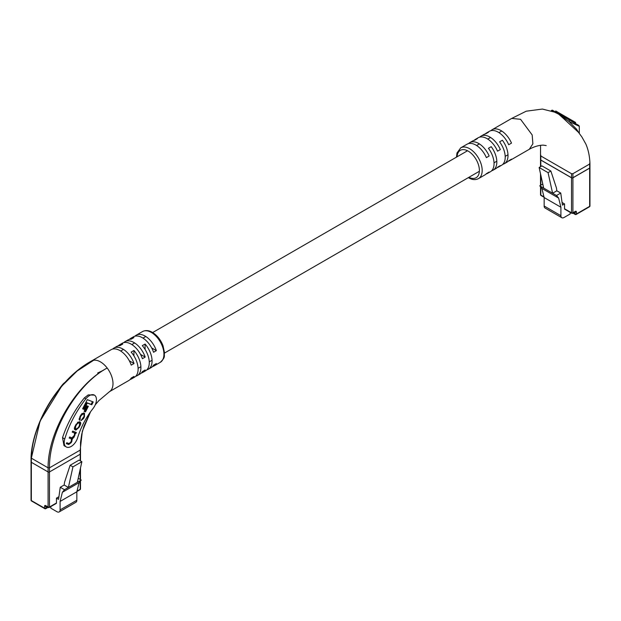 <?xml version="1.0" encoding="UTF-8"?>
<svg xmlns="http://www.w3.org/2000/svg" width="621" height="621" viewBox="0 0 621 621"><rect width="100%" height="100%" fill="white"/><g stroke="black" fill="none" stroke-linecap="round" stroke-linejoin="round"><path stroke-width="0.93" d="M540.518 166.692L540.518 159.597A0.986 0.567 0 0 0 540.806 160.001L540.806 166.529M571.514 177.73A0.986 0.567 0 0 0 572.911 177.73L572.911 212.786A0.986 0.567 180 0 1 571.514 212.786A0.986 0.567 120 0 0 571.724 213.236L564.737 209.207A0.986 0.567 -60 0 1 564.536 208.757L571.514 212.786L571.514 177.73L540.806 160.001M571.724 213.236A0.986 0.986 0 0 0 572.709 213.236A0.986 0.567 60 0 0 572.911 212.786L575.356 211.373A1.483 0.854 -60 0 1 576.404 211.978L576.404 213.997L589.663 206.335L589.663 168.058L572.911 177.73M589.663 168.058A0.986 0.567 0 0 0 589.95 167.654L589.95 205.931A0.986 0.567 180 0 1 589.663 206.335A0.986 0.567 -120 0 1 589.453 206.793A0.986 0.986 0 0 0 589.95 205.931M564.536 208.757L564.536 203.921L562.44 205.132L560.747 193.053L556.835 190.794L556.439 187.961L550.858 171.039L541.923 165.885L539.129 167.491L548.064 172.654L550.858 171.039M548.064 172.654L552.605 193.24L543.67 188.085L539.129 167.491M570.187 212.351L570.187 213.95L564.047 217.497A4.44 2.562 120 0 1 561.826 217.723A4.44 2.562 120 0 1 560.91 215.689L560.91 207.228L558.621 198.068L556.509 195.499L560.747 193.053M542.785 184.08L539.758 185.826L541.869 188.396L544.159 197.556L544.159 206.017A4.44 2.562 120 0 0 545.075 208.051L561.826 217.723M564.536 203.921L562.075 202.5M558.621 198.068L541.869 188.396M556.509 195.499L552.605 193.24L556.835 190.794M539.758 185.826L543.67 188.085M560.91 207.228L544.159 197.556M579.3 133.422L579.3 126.304L568.952 121.468L576.404 129.021L579.168 133.251M491.653 170.759A17.768 10.254 -120 0 0 493.159 170.146A17.768 10.254 -120 0 0 491.219 146.68L488.432 148.295A17.768 10.254 60 0 1 490.373 171.761L487.578 173.368A17.768 10.254 -120 0 0 489.162 172.048L486.375 173.663A17.768 10.254 60 0 1 484.784 174.982L478.504 178.607A17.768 10.254 60 0 0 481.228 164.371A17.768 10.254 60 0 0 469.623 148.714A17.768 10.254 60 0 0 460.735 147.837L467.023 144.212A17.768 10.254 60 0 1 475.903 145.089A17.768 10.254 60 0 1 486.375 157.625L489.162 156.011A17.768 10.254 -120 0 0 478.698 143.482A17.768 10.254 -120 0 0 469.81 142.597A17.768 10.254 -120 0 0 468.529 143.598M502.824 164.317A17.768 10.254 -120 0 0 504.33 163.703A17.768 10.254 -120 0 0 502.389 140.237L499.595 141.844A17.768 10.254 60 0 1 501.535 165.31L498.741 166.925A17.768 10.254 -120 0 0 500.332 165.597L497.537 167.212A17.768 10.254 60 0 1 495.954 168.539L493.159 170.146M486.072 173.989A17.768 10.254 -120 0 0 487.578 173.368M497.235 167.538A17.768 10.254 -120 0 0 498.741 166.925M508.405 161.095A17.768 10.254 -120 0 0 509.911 160.474A17.768 10.254 -120 0 0 511.494 159.155L508.708 160.769A17.768 10.254 60 0 1 507.116 162.089L504.33 163.703M469.81 142.597L472.604 140.99A17.768 10.254 60 0 1 474.545 140.276L477.332 138.662A17.768 10.254 -120 0 0 475.391 139.376L478.186 137.761A17.768 10.254 60 0 1 487.066 138.646A17.768 10.254 60 0 1 497.537 151.175L500.332 149.56A17.768 10.254 -120 0 0 489.86 137.031A17.768 10.254 -120 0 0 480.98 136.154L483.767 134.54A17.768 10.254 60 0 1 485.707 133.826L488.502 132.219A17.768 10.254 -120 0 0 486.561 132.933L489.356 131.318A17.768 10.254 60 0 1 498.236 132.195A17.768 10.254 60 0 1 508.708 144.732L511.494 143.117A17.768 10.254 -120 0 0 501.031 130.589A17.768 10.254 -120 0 0 492.142 129.704L511.688 118.425L520.569 119.302L532.174 134.959L532.88 143.785L529.325 149.265C533.975 146.665 538.593 145.283 543.181 145.128L546.193 145.586M540.518 155.568L540.518 159.675A0.986 0.567 180 0 0 540.806 160.078L571.514 177.808A0.986 0.567 180 0 0 572.911 177.808L589.663 168.144A0.986 0.567 180 0 0 589.95 167.74L589.95 163.626C589.694 156.321 588.335 149.816 585.882 144.103L581.916 137.016L578.469 132.32L563.643 118.611L564.062 117.928L559.459 114.497L551.673 110.771A0.986 0.955 -109.1 0 1 551.595 110.864M555.422 112.331L559.047 114.474L563.643 118.611M540.806 160.078L540.806 155.165L540.806 155.972L571.514 173.701L572.911 173.701L589.663 164.029L589.663 163.222L589.663 168.144M551.277 110.763A0.986 0.986 120.1 0 1 552.651 110.344L578.803 125.45M480.98 136.154A17.768 10.254 -120 0 0 479.691 137.148M492.142 129.704A17.768 10.254 -120 0 0 490.862 130.705M475.391 139.376A17.768 10.254 -120 0 0 474.11 140.369M486.561 132.933A17.768 10.254 -120 0 0 485.273 133.926M579.3 126.304L578.803 125.45L569.441 120.039L568.952 121.468L564.062 117.928L564.318 117.082L559.824 114.489A0.986 0.536 120 0 0 559.459 114.497A0.986 0.652 128.2 0 1 559.047 114.474M551.673 110.771A0.986 0.978 120 0 1 552.938 110.515L555.803 112.168A0.986 0.605 120 0 0 555.399 112.153A0.986 0.474 -67.1 0 1 555.127 112.207M559.04 114.031L559.529 113.177L555.756 110.996L555.259 111.85M559.529 113.177L560.22 113.581L559.731 114.435M560.22 113.581L561.299 114.202L560.802 115.056M561.299 114.202L561.764 114.466L561.268 115.32M565.824 117.951L566.321 117.097L565.661 116.717L569.077 118.689L568.588 119.55M569.077 118.689L569.496 118.929L569.007 119.791M569.496 118.929L571.809 120.272M571.429 121.188L571.925 120.334L571.506 120.094L571.017 120.948M571.925 120.334L574.309 121.716M573.781 122.547L574.278 121.693L573.858 121.452L573.369 122.306M574.278 121.693L574.968 122.096M564.838 116.243L564.675 117.291M565.172 116.438L564.908 117.423M561.881 115.677L562.044 114.629L565.009 116.344L564.52 117.198M80.194 460.751L80.194 454.223A0.986 0.567 0 0 0 80.482 453.819A0.986 0.567 180 0 1 80.194 454.223L80.194 450.109L49.486 467.838L48.089 467.838L31.337 458.166L40.101 421.046L61.642 386.239C43.819 406.576 31.555 436.315 31.05 457.747L31.05 461.877A0.986 0.567 0 0 0 31.337 462.28A0.986 0.567 180 0 1 31.05 461.877L31.05 500.153A0.986 0.986 0 0 0 31.547 501.007A0.986 0.567 -60 0 1 31.337 500.557L44.596 508.211L44.596 506.2A1.483 0.854 60 0 1 45.643 505.595L48.089 507.008L48.089 471.952L31.337 462.28L31.337 500.557A0.986 0.567 180 0 1 31.05 500.153M45.643 505.595A0.986 0.567 -60 0 0 45.853 506.045L48.291 507.458A0.986 0.567 -60 0 0 48.787 507.411A0.986 0.567 -120 0 0 49.276 507.458A0.986 0.567 -120 0 0 49.486 507.008L49.486 471.952L80.194 454.223L49.486 471.952L49.486 467.838C48.88 431.51 77.307 383.724 107.185 368.036L107.185 368.036C76.802 383.731 47.724 431.424 48.089 467.838L48.089 471.952A0.986 0.567 0 0 0 49.486 471.952A0.986 0.567 180 0 1 48.089 471.952L31.337 462.28L31.337 458.166C31.95 422.365 61.836 375.107 93.678 360.242A17.768 10.254 60 0 1 100.431 361.864A17.768 10.254 60 0 1 107.185 368.036A17.768 10.254 60 0 1 109.583 391.595A17.768 10.254 60 0 1 109.451 391.68M56.464 502.979A0.986 0.567 60 0 1 56.263 503.429L49.276 507.458A0.986 0.986 0 0 1 48.291 507.458A0.986 0.567 -60 0 1 48.089 507.008A0.986 0.567 180 0 0 49.486 507.008L56.464 502.979L56.464 498.143L58.56 499.346L60.253 487.275L64.165 485.017L64.561 482.183L70.142 465.261L79.077 460.107L81.863 461.713L72.936 466.876L70.142 465.261M81.863 461.713L77.33 482.307L68.395 487.462L72.936 466.876M60.253 487.275L64.491 489.721L62.379 492.29L60.09 501.442L60.09 509.903A4.44 2.562 60 0 1 59.174 511.937L75.925 502.265A4.44 2.562 60 0 0 76.841 500.239L76.841 491.77L79.131 482.618L81.242 480.049L78.215 478.302M59.174 511.937A4.44 2.562 60 0 1 56.953 511.72L50.813 508.172L50.813 506.573M58.925 496.715L56.464 498.143M79.131 482.618L62.379 492.29M81.242 480.049L77.33 482.307M64.491 489.721L68.395 487.462L64.165 485.017M76.841 491.77L60.09 501.442M89.455 395.6A9.866 5.698 120 0 0 85.884 398.798A73.037 42.166 120 0 0 64.755 438.954A9.866 5.698 120 0 0 66.245 446.941A9.866 5.698 120 0 0 77.602 437.828A53.297 30.771 -60 0 1 93.026 408.525A9.866 5.698 120 0 0 94.392 395.111A9.866 5.698 120 0 0 89.455 395.6M66.245 446.941L64.002 445.645L62.535 437.673C67.293 423.375 74.559 410.124 84.347 397.906L88.236 394.902L94.392 395.111M65.135 382.28A9.866 5.698 120 0 0 62.162 385.098A73.037 42.166 120 0 0 57.823 390.935M109.42 391.696L128.857 380.479A17.768 10.254 -120 0 0 131.225 378.034L134.02 376.427A17.768 10.254 60 0 1 131.644 378.864L134.439 377.25A17.768 10.254 -120 0 0 131.14 352.099L133.934 350.485A17.768 10.254 60 0 1 137.233 375.643L140.02 374.028A17.768 10.254 -120 0 0 142.395 371.591L145.182 369.976A17.768 10.254 60 0 1 142.814 372.421L145.601 370.807A17.768 10.254 -120 0 0 142.302 345.649L145.097 344.042A17.768 10.254 60 0 1 148.396 369.192A17.768 10.254 60 0 1 146.89 369.813M137.233 375.643A17.768 10.254 60 0 1 135.727 376.256M134.928 336.194A17.768 10.254 60 0 1 136.216 335.2A17.768 10.254 60 0 1 145.097 336.077A17.768 10.254 60 0 1 156.352 350.632L153.558 352.247A17.768 10.254 -120 0 0 142.302 337.692A17.768 10.254 -120 0 0 133.422 336.815L130.627 338.422A17.768 10.254 60 0 1 133.934 337.591L131.14 339.206A17.768 10.254 -120 0 0 127.841 340.036L125.046 341.651A17.768 10.254 60 0 1 133.934 342.528A17.768 10.254 60 0 1 145.182 357.083L142.395 358.697A17.768 10.254 -120 0 0 131.14 344.135A17.768 10.254 -120 0 0 122.259 343.258L119.465 344.872A17.768 10.254 60 0 1 122.764 344.042L119.969 345.649A17.768 10.254 -120 0 0 116.67 346.479L113.884 348.094A17.768 10.254 60 0 1 122.764 348.971A17.768 10.254 60 0 1 134.02 363.533L131.225 365.14A17.768 10.254 -120 0 0 119.969 350.586A17.768 10.254 -120 0 0 111.089 349.708L91.597 360.956A17.768 10.254 60 0 1 91.761 360.871A17.768 10.254 60 0 1 93.678 360.242L77.113 371.032L61.65 386.231C70.833 375.255 80.87 366.801 91.761 360.871M131.644 378.864A17.768 10.254 60 0 1 130.138 379.478M142.814 372.421A17.768 10.254 60 0 1 141.309 373.035M148.396 369.192L151.19 367.585A17.768 10.254 -120 0 0 153.558 365.14L156.352 363.533A17.768 10.254 60 0 1 153.977 365.971A17.768 10.254 60 0 1 152.471 366.584M80.194 450.109L82.345 431.207L90.519 411.847M112.595 349.087A17.768 10.254 60 0 1 113.884 348.094M123.765 342.645A17.768 10.254 60 0 1 125.046 341.651M129.347 339.423A17.768 10.254 60 0 1 130.627 338.422M118.176 345.866A17.768 10.254 60 0 1 119.465 344.872M31.337 457.367L31.337 458.166L31.337 457.367M151.671 347.931L156.352 350.632M140.501 354.381L145.182 357.083M129.339 360.824L134.02 363.533M145.097 344.042L145.097 349.444M133.934 350.485L133.934 355.887M80.171 419.315L80.28 417.289L81.149 415.581L83.206 413.92L83.975 414.223L84.029 416.458L81.009 420.642L83.594 418.5L84.456 416.8L84.51 413.213L83.695 412.903L80.924 414.844L79.76 417.126L79.705 420.262L80.171 419.315L79.146 418.57M81.817 413.508L83.587 413.997M72.246 431.999L74.489 433L74.442 435.251L71.92 437.852L69.692 436.99L69.179 438.007L71.353 438.845L71.345 441.321L69.164 443.635L66.781 442.711L66.315 443.611L68.698 444.535L71.322 442.54L72.409 438.83L74.078 437.153L75.444 433.311L75.886 433.458L76.367 432.519L72.704 431.098L72.183 432.107L74 432.713M69.234 437.89L71.011 438.643M79.814 425.897C80.978 423.879 81.041 422.575 80.016 422.008L79.216 421.698L76.034 424.438L75.296 425.882C74.132 427.908 74.062 429.204 75.087 429.779L75.894 430.089L79.077 427.349L79.814 425.897L79.348 425.633M86.932 405.785L84.099 411.335L85.496 411.878L88.329 406.32L86.932 405.785M93.243 401.942L87.305 399.652L82.624 408.828L84.068 409.386L87.313 403.037L91.799 404.776L93.243 401.942M82.678 408.719L83.369 408.983L86.614 402.633L91.101 404.372L92.482 401.655M91.101 404.372L91.799 404.776M86.614 402.633L87.313 403.037M83.369 408.983L84.068 409.386M84.161 411.226L84.798 411.475L87.577 406.033M84.798 411.475L85.496 411.878M79.954 423.444L79.791 421.915M74.621 429.468L76.965 429.119M74.45 427.939L74.939 428.381M79.061 422.769L77.446 422.264M76.375 429.064L78.417 427.458L79.465 425.401L79.465 423.002L78.735 422.722L76.694 424.329L75.638 426.386L75.638 428.777L76.375 429.064M74.784 428.304L75.638 428.777M74.807 433.241L75.615 432.224M75.195 433.054L75.886 433.458M74.745 432.907L75.444 433.311M71.834 439.21L71.71 438.426L72.409 438.83M71.71 438.426L72.548 437.929M70.856 442.268L71.322 442.54M66.377 443.503L68.698 444.535M67.999 444.131L69.513 443.681M79.387 418.872L80.008 419.222M79.084 419.695L79.465 418.919M84.479 414.673L84.309 413.136M81.235 420.176L81.801 419.742M540.806 175.099L540.806 185.221M540.806 187.107L540.806 195.056L543.996 196.896M560.91 215.689L544.159 206.017M573.199 212.949L575.007 213.997L574.945 211.947M576.404 211.978A0.986 0.567 180 0 1 575.007 211.978L574.999 211.916M540.806 195.056A0.986 0.567 180 0 1 540.518 194.652A0.986 0.986 0 0 0 541.015 195.506A0.986 0.567 -60 0 1 540.806 195.056M575.356 211.373A0.986 0.567 60 0 1 575.147 211.823L574.906 211.753M575.706 214.4A0.986 0.567 -120 0 0 576.195 214.447A0.986 0.567 -120 0 0 576.404 213.997A0.986 0.567 0 0 1 575.007 213.997A0.986 0.567 120 0 0 575.209 214.447L572.911 213.119M468.925 177.303A15.789 9.121 -120 0 0 479.389 170.069A15.789 9.121 -120 0 0 468.226 151.136A15.789 9.121 -120 0 0 457.079 156.787M572.911 177.808L572.911 173.701M571.514 177.808L571.514 173.701M566.919 117.447L566.422 118.3M568.991 118.642L568.494 119.496M570.59 119.566L570.101 120.42M572.958 120.932L572.461 121.786M575.45 122.368L574.953 123.222M563.309 115.359L562.82 116.22M77.004 491.118L80.194 489.278L80.194 481.322M80.194 479.443L80.194 469.321M76.841 500.239L60.09 509.903M44.596 506.2A0.986 0.567 180 0 0 45.993 506.2L45.993 508.211L47.801 507.171M45.993 508.211A0.986 0.567 180 0 1 44.596 508.211A0.986 0.567 -60 0 0 44.805 508.669A0.986 0.986 0 0 0 45.791 508.669A0.986 0.567 -120 0 0 45.993 508.211M31.547 501.007L44.805 508.669A0.986 0.567 -60 0 0 45.294 508.615A0.986 0.567 -120 0 0 45.791 508.669L48.089 507.341M80.482 480.972L80.482 488.874A0.986 0.567 180 0 1 80.194 489.278A0.986 0.567 60 0 1 79.985 489.728L76.911 491.506M85.884 398.798L84.347 397.906M142.496 331.575C145.547 330.03 148.838 330.294 152.362 332.359C157.129 335.293 160.684 339.765 163.036 345.765L164.511 352.782C163.688 356.198 166.249 356.539 160.265 362.346A17.768 10.254 -120 0 0 162.981 348.109A17.768 10.254 -120 0 0 151.377 332.452A17.768 10.254 -120 0 0 142.496 331.575L136.216 335.2M64.755 438.954L62.535 437.673M78.611 427.077L79.077 427.349M75.195 429.685L75.894 430.089M75.18 426.115L75.638 426.386M76.228 424.058L76.694 424.329M78.036 422.319L78.735 422.722M74.442 435.243L74.908 435.515M73.588 436.873L74.078 437.153M71.477 441.042L71.951 441.314M79.814 417.017L80.28 417.289M83.99 416.536L84.456 416.8M83.129 418.228L83.594 418.5M82.508 413.524L83.206 413.92M80.691 415.309L81.149 415.581M138.095 368.3L140.889 366.693M149.265 361.857L152.06 360.242M164.518 353.054L479.373 171.272M494.029 162.811L496.823 161.196M505.199 156.36L507.986 154.745M120.668 351.012L123.463 349.398M131.838 344.562L134.633 342.955M143.001 338.119L145.795 336.504M152.673 332.538L467.528 150.756M476.602 145.516L479.396 143.909M487.764 139.073L490.559 137.458M498.935 132.622L501.729 131.015M540.518 173.787L540.518 185.392M540.518 186.75L540.518 194.652M544.089 197.284L541.015 195.506M572.709 213.236L575.147 211.823M589.453 206.793L576.195 214.447A0.986 0.986 0 0 1 575.209 214.447M468.327 177.645L468.638 177.823C472.177 179.888 475.469 180.152 478.504 178.607M509.911 160.474L529.449 149.195M540.518 155.529L540.573 145.291M511.518 118.526L526.22 111.198L542.397 109.063L555.492 112.362M456.482 157.129L456.971 152.991L460.735 147.837M552.938 110.515C552.597 109.964 552.007 110.181 551.169 111.159M555.803 112.168L559.824 114.489M575.651 122.484L575.155 123.338M90.534 411.832L83.944 426.231L81.724 434.25L80.528 442.377L80.482 460.914M80.482 468.001L80.482 479.614M79.985 489.728A0.986 0.986 0 0 0 80.482 488.874M97.66 373.004L103.412 370.279M160.265 362.346L153.977 365.971M95.23 404.853L98.886 400.607L109.583 391.595"/></g></svg>

